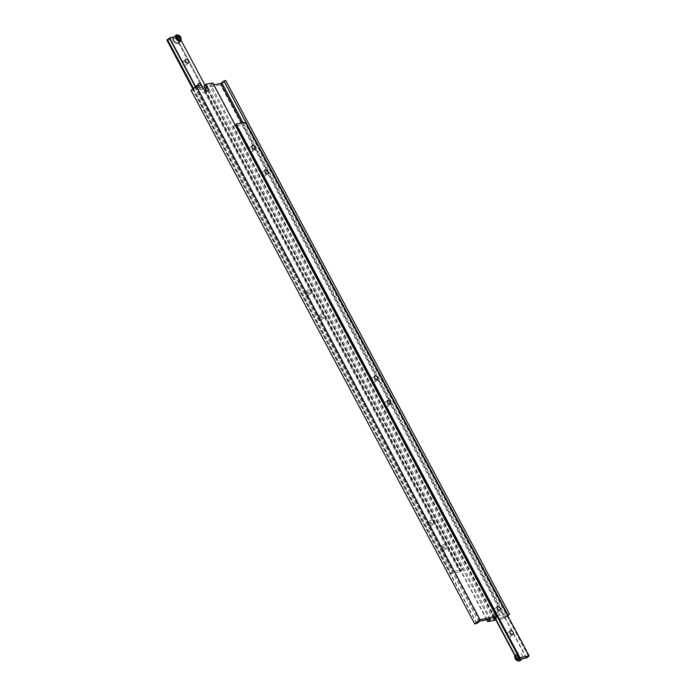 <?xml version="1.0" encoding="UTF-8"?>
<svg xmlns="http://www.w3.org/2000/svg" width="696" height="696" viewBox="0 0 696 696"><rect width="100%" height="100%" fill="white"/><g stroke="black" fill="none" stroke-linecap="round" stroke-linejoin="round"><path stroke-width="0.52" stroke-dasharray="3.48 2.61" d="M521.765 659.095A3.689 2.245 -129.6 0 1 517.998 656.893A3.689 2.245 -129.6 0 1 517.728 653.1A3.689 2.245 -129.6 0 1 518.407 652.787A3.689 2.245 -129.6 0 1 522.174 654.988A3.689 2.245 -129.6 0 1 522.435 658.79A3.689 2.245 -129.6 0 1 521.765 659.095M509.898 636.779A2.271 1.383 50.4 0 0 510.316 636.588A2.271 1.383 50.4 0 0 510.151 634.256A2.271 1.383 50.4 0 0 507.828 632.899A2.271 1.383 50.4 0 0 507.419 633.09A2.271 1.383 50.4 0 0 507.575 635.431A2.271 1.383 50.4 0 0 509.898 636.779M496.996 612.524A2.271 1.383 50.4 0 0 497.414 612.332A2.271 1.383 50.4 0 0 497.248 610A2.271 1.383 50.4 0 0 494.934 608.643A2.271 1.383 50.4 0 0 494.517 608.835A2.271 1.383 50.4 0 0 494.682 611.175A2.271 1.383 50.4 0 0 496.996 612.524M387.368 406.342A2.271 1.383 50.4 0 0 387.785 406.16A2.271 1.383 50.4 0 0 387.629 403.819A2.271 1.383 50.4 0 0 385.306 402.462A2.271 1.383 50.4 0 0 384.888 402.653A2.271 1.383 50.4 0 0 385.053 404.994A2.271 1.383 50.4 0 0 387.368 406.342M374.474 382.087A2.271 1.383 50.4 0 0 374.892 381.895A2.271 1.383 50.4 0 0 374.726 379.564A2.271 1.383 50.4 0 0 372.412 378.206A2.271 1.383 50.4 0 0 371.995 378.398A2.271 1.383 50.4 0 0 372.151 380.738A2.271 1.383 50.4 0 0 374.474 382.087M264.845 175.905A2.271 1.383 50.4 0 0 265.263 175.723A2.271 1.383 50.4 0 0 265.098 173.382A2.271 1.383 50.4 0 0 262.784 172.025A2.271 1.383 50.4 0 0 262.366 172.216A2.271 1.383 50.4 0 0 262.522 174.557A2.271 1.383 50.4 0 0 264.845 175.905M251.943 151.65A2.271 1.383 50.4 0 0 252.361 151.458A2.271 1.383 50.4 0 0 252.204 149.127A2.271 1.383 50.4 0 0 249.881 147.769A2.271 1.383 50.4 0 0 249.464 147.961A2.271 1.383 50.4 0 0 249.629 150.301A2.271 1.383 50.4 0 0 251.943 151.65M526.367 658.233L242.617 124.593L245.401 122.296M494.717 617.752L233.412 126.315L242.617 124.593M526.533 657.824L242.887 124.375M528.525 656.45L244.783 122.8M494.987 617.543L233.412 126.315M235.291 125.176L233.682 126.098M515.753 657.607L516.415 656.563L517.963 657.198L518.859 658.877L518.198 659.921L516.649 659.295L515.753 657.607L517.798 655.414L516.415 656.563M517.798 655.414L519.355 656.05L520.251 657.729L519.59 658.773L518.042 658.138L517.145 656.458M518.042 658.138L516.649 659.295M519.59 658.773L518.198 659.921M520.251 657.729L518.859 658.877M519.355 656.05L517.963 657.198M495.604 619.431L496.605 618.605L494.926 615.455A3.689 2.245 -129.6 0 1 494.96 612.167A3.689 2.245 -129.6 0 1 495.639 611.854A3.689 2.245 -129.6 0 1 499.711 614.559L501.39 617.709L504.522 617.126L241.773 122.974M501.39 617.709L499.302 619.44L497.631 616.282A3.689 2.245 50.4 0 0 493.56 613.576A3.689 2.245 50.4 0 0 492.881 613.889A3.689 2.245 50.4 0 0 492.838 617.178L494.517 620.336M499.302 619.44L504.278 618.509L507.723 615.655M507.41 615.073L504.522 617.126M191.078 90.376L192.914 90.036L196.002 87.478L199.134 86.887L201.257 85.138M486.748 619.805L203.963 87.966L220.536 84.86L225.739 80.553M504.278 618.509L220.536 84.86M505.479 616.334L243.035 122.74M213.82 84.782L209.731 85.556L212.854 82.963M493.473 619.196L209.731 85.556M496.605 618.605L495.3 618.848M494.334 618.205L210.688 84.755M496.326 616.83L212.584 83.189M476.656 623.677L192.914 90.036M476.83 623.259L193.184 89.81M478.822 621.885L195.08 88.244M479.753 621.119L196.002 87.478M199.134 86.887L200.813 90.045A3.689 2.245 50.4 0 0 205.564 92.438A3.689 2.245 50.4 0 0 206.129 90.967M203.919 85.991L207.051 85.408L203.963 87.966M490.793 619.048L207.051 85.408M489.584 619.275L206.12 86.173M487.104 619.745L204.232 87.739M173.843 36.975L174.235 36.905A3.689 2.245 50.4 0 0 173.565 37.21M183.326 61.518A2.271 1.383 -129.6 0 1 185.649 62.875A2.271 1.383 -129.6 0 1 185.806 65.207A2.271 1.383 -129.6 0 1 185.388 65.398A2.271 1.383 -129.6 0 1 183.074 64.041A2.271 1.383 -129.6 0 1 182.909 61.709A2.271 1.383 -129.6 0 1 183.326 61.518M196.228 85.773A2.271 1.383 -129.6 0 1 198.543 87.13A2.271 1.383 -129.6 0 1 198.708 89.462A2.271 1.383 -129.6 0 1 198.29 89.653A2.271 1.383 -129.6 0 1 195.968 88.296A2.271 1.383 -129.6 0 1 195.811 85.965A2.271 1.383 -129.6 0 1 196.228 85.773M201.831 86.217A2.271 1.383 -129.6 0 1 201.483 87.165A2.271 1.383 -129.6 0 1 201.066 87.357A2.271 1.383 -129.6 0 1 198.534 85.643M305.849 291.955A2.271 1.383 -129.6 0 1 308.171 293.303A2.271 1.383 -129.6 0 1 308.337 295.643A2.271 1.383 -129.6 0 1 307.919 295.835A2.271 1.383 -129.6 0 1 305.596 294.478A2.271 1.383 -129.6 0 1 305.44 292.146A2.271 1.383 -129.6 0 1 305.849 291.955M308.632 289.658A2.271 1.383 -129.6 0 1 310.947 291.006A2.271 1.383 -129.6 0 1 311.112 293.347A2.271 1.383 -129.6 0 1 310.694 293.538A2.271 1.383 -129.6 0 1 308.371 292.181A2.271 1.383 -129.6 0 1 308.215 289.84A2.271 1.383 -129.6 0 1 308.632 289.658M318.751 316.21A2.271 1.383 -129.6 0 1 321.065 317.567A2.271 1.383 -129.6 0 1 321.23 319.899A2.271 1.383 -129.6 0 1 320.812 320.09A2.271 1.383 -129.6 0 1 318.498 318.733A2.271 1.383 -129.6 0 1 318.333 316.402A2.271 1.383 -129.6 0 1 318.751 316.21M321.526 313.913A2.271 1.383 -129.6 0 1 323.849 315.262A2.271 1.383 -129.6 0 1 324.005 317.602A2.271 1.383 -129.6 0 1 323.588 317.794A2.271 1.383 -129.6 0 1 321.274 316.436A2.271 1.383 -129.6 0 1 321.108 314.105A2.271 1.383 -129.6 0 1 321.526 313.913M428.379 522.392A2.271 1.383 -129.6 0 1 430.694 523.74A2.271 1.383 -129.6 0 1 430.859 526.08A2.271 1.383 -129.6 0 1 430.441 526.272A2.271 1.383 -129.6 0 1 428.127 524.914A2.271 1.383 -129.6 0 1 427.962 522.583A2.271 1.383 -129.6 0 1 428.379 522.392M431.155 520.095A2.271 1.383 -129.6 0 1 433.478 521.443A2.271 1.383 -129.6 0 1 433.634 523.784A2.271 1.383 -129.6 0 1 433.216 523.975A2.271 1.383 -129.6 0 1 430.902 522.618A2.271 1.383 -129.6 0 1 430.737 520.277A2.271 1.383 -129.6 0 1 431.155 520.095M441.273 546.647A2.271 1.383 -129.6 0 1 443.596 548.004A2.271 1.383 -129.6 0 1 443.752 550.336A2.271 1.383 -129.6 0 1 443.335 550.527A2.271 1.383 -129.6 0 1 441.02 549.17A2.271 1.383 -129.6 0 1 440.855 546.838A2.271 1.383 -129.6 0 1 441.273 546.647M444.057 544.35A2.271 1.383 -129.6 0 1 446.371 545.699A2.271 1.383 -129.6 0 1 446.536 548.039A2.271 1.383 -129.6 0 1 446.119 548.231A2.271 1.383 -129.6 0 1 443.796 546.873A2.271 1.383 -129.6 0 1 443.639 544.542A2.271 1.383 -129.6 0 1 444.057 544.35M178.272 42.9A3.689 2.245 50.4 0 0 178.002 39.107A3.689 2.245 50.4 0 0 174.235 36.905L178.846 36.044L181.134 40.351M204.946 85.147L462.588 569.685L459.804 571.981L450.599 573.704L453.383 571.407L462.588 569.685M195.611 86.617L453.383 571.407M178.846 36.044L462.318 569.902M178.576 36.262L176.584 37.758L460.421 571.477M176.68 37.828L176.062 38.341L459.804 571.981M192.835 88.923L450.599 573.704M176.062 38.341L166.857 40.063M193.453 88.409L451.217 573.2M195.35 86.843L453.113 571.625M177.41 37.636L176.41 37.227L175.749 38.271L176.645 39.95L178.202 40.585L179.585 39.437M176.645 39.95L178.037 38.802M175.749 38.271L177.141 37.123M176.41 37.227L177.802 36.079M178.202 40.585L178.585 39.028M520.008 660.8A3.689 2.245 50.4 0 0 519.747 657.007A3.689 2.245 50.4 0 0 515.98 654.805A3.689 2.245 50.4 0 0 515.301 655.11A3.689 2.245 50.4 0 0 514.883 655.684M514.866 657.442A3.123 1.905 -129.6 0 1 515.884 655.571A3.123 1.905 -129.6 0 1 519.329 657.868A3.123 1.905 -129.6 0 1 518.729 660.913A3.123 1.905 -129.6 0 1 517.641 660.791M492.838 617.178L494.926 615.455M200.813 90.045L202.928 88.288M497.631 616.282L499.711 614.559M176.671 34.887A3.689 2.245 -129.6 0 1 180.438 37.088A3.689 2.245 -129.6 0 1 180.699 40.89M514.866 655.649L517.728 653.1M510.316 636.588L513.091 634.291M497.414 612.332L500.189 610.035M387.785 406.16L390.56 403.854M374.892 381.895L377.667 379.598M265.263 175.723L268.038 173.417M252.361 151.458L255.145 149.161M526.533 657.946L242.791 124.306M519.416 658.242L235.674 124.593M249.464 147.961L252.248 145.664M262.366 172.216L265.141 169.92M371.995 378.398L374.77 376.101M384.888 402.653L387.663 400.357M494.517 608.835L497.292 606.538M507.419 633.09L510.194 630.793M492.881 613.889L494.96 612.167M507.471 614.829L223.729 81.188M494.334 618.326L210.592 84.686M476.83 623.381L193.088 89.741M489.967 619.884L206.225 86.243M205.564 92.438L207.678 90.689M188.581 62.91L185.806 65.207M201.483 87.165L198.708 89.462M311.112 293.347L308.337 295.643M324.005 317.602L321.23 319.899M433.634 523.784L430.859 526.08M446.536 548.039L443.752 550.336M176.584 37.758L460.326 571.407M169.467 38.054L453.209 571.694M443.639 544.542L440.855 546.838M430.737 520.277L427.962 522.583M321.108 314.105L318.333 316.402M308.215 289.84L305.44 292.146M198.586 83.668L195.811 85.965M185.684 59.412L182.909 61.709"/><path stroke-width="1.04" d="M512.674 634.482A2.271 1.383 50.4 0 0 513.091 634.291A2.271 1.383 50.4 0 0 512.926 631.959A2.271 1.383 50.4 0 0 510.612 630.602A2.271 1.383 50.4 0 0 510.194 630.793A2.271 1.383 50.4 0 0 510.351 633.125A2.271 1.383 50.4 0 0 512.674 634.482M499.772 610.227A2.271 1.383 50.4 0 0 500.189 610.035A2.271 1.383 50.4 0 0 500.032 607.704A2.271 1.383 50.4 0 0 497.71 606.346A2.271 1.383 50.4 0 0 497.292 606.538A2.271 1.383 50.4 0 0 497.457 608.87A2.271 1.383 50.4 0 0 499.772 610.227M390.151 404.045A2.271 1.383 50.4 0 0 390.56 403.854A2.271 1.383 50.4 0 0 390.404 401.522A2.271 1.383 50.4 0 0 388.081 400.165A2.271 1.383 50.4 0 0 387.663 400.357A2.271 1.383 50.4 0 0 387.829 402.697A2.271 1.383 50.4 0 0 390.151 404.045M377.249 379.79A2.271 1.383 50.4 0 0 377.667 379.598A2.271 1.383 50.4 0 0 377.502 377.267A2.271 1.383 50.4 0 0 375.188 375.91A2.271 1.383 50.4 0 0 374.77 376.101A2.271 1.383 50.4 0 0 374.935 378.433A2.271 1.383 50.4 0 0 377.249 379.79M267.621 173.609A2.271 1.383 50.4 0 0 268.038 173.417A2.271 1.383 50.4 0 0 267.873 171.085A2.271 1.383 50.4 0 0 265.559 169.728A2.271 1.383 50.4 0 0 265.141 169.92A2.271 1.383 50.4 0 0 265.306 172.26A2.271 1.383 50.4 0 0 267.621 173.609M254.727 149.353A2.271 1.383 50.4 0 0 255.145 149.161A2.271 1.383 50.4 0 0 254.98 146.83A2.271 1.383 50.4 0 0 252.665 145.473A2.271 1.383 50.4 0 0 252.248 145.664A2.271 1.383 50.4 0 0 252.404 147.996A2.271 1.383 50.4 0 0 254.727 149.353M526.628 658.016L529.143 655.937L519.938 657.659L517.154 659.956L526.533 657.824M517.154 659.956L494.717 617.752M529.143 655.937L245.401 122.296L236.196 124.019L235.579 124.523L519.32 658.172M519.938 657.659L236.196 124.019M517.424 659.738L494.987 617.543M235.674 124.715L235.291 125.176M507.723 615.655L509.481 614.194L507.41 615.073M206.129 90.967A3.689 2.245 50.4 0 0 205.598 89.149L207.721 87.392A3.689 2.245 50.4 0 1 207.678 90.689A3.689 2.245 50.4 0 1 202.928 88.288L201.257 85.138L196.281 86.069L191.078 90.376L474.82 624.016L476.83 623.259M476.925 623.451L479.753 621.119L490.793 619.048L487.705 621.606L494.517 620.336L495.604 619.431M487.705 621.606L486.748 619.805M509.481 614.194L225.739 80.553L223.903 80.901L507.375 614.759M507.645 614.542L223.903 80.901M243.035 122.74L221.737 82.685L220.771 83.485L213.82 84.782M223.729 81.31L221.737 82.685M241.773 122.974L220.771 83.485M495.3 618.848L493.473 619.196L494.334 618.205M494.43 618.396L496.596 616.612L212.854 82.963L206.042 84.242L203.919 85.991L205.598 89.149M496.596 616.612L480.022 619.71L196.281 86.069M207.721 87.392L206.042 84.242M480.022 619.71L474.82 624.016M489.871 619.814L489.584 619.275M487.974 621.389L487.104 619.745M180.699 40.89C181.7 37.375 180.412 35.348 176.819 34.817L173.565 37.21A3.689 2.245 50.4 0 0 173.826 41.012A3.689 2.245 50.4 0 0 177.593 43.213A3.689 2.245 50.4 0 0 178.272 42.9L180.699 40.89A3.689 2.245 -129.6 0 1 180.02 41.194A3.689 2.245 -129.6 0 1 176.253 38.993A3.689 2.245 -129.6 0 1 175.992 35.2A3.689 2.245 -129.6 0 1 176.671 34.887M186.102 59.221A2.271 1.383 -129.6 0 1 188.425 60.569A2.271 1.383 -129.6 0 1 188.581 62.91A2.271 1.383 -129.6 0 1 188.172 63.101A2.271 1.383 -129.6 0 1 185.849 61.744A2.271 1.383 -129.6 0 1 185.684 59.412A2.271 1.383 -129.6 0 1 186.102 59.221M198.534 85.643A2.271 1.383 -129.6 0 1 198.586 83.668A2.271 1.383 -129.6 0 1 199.004 83.477A2.271 1.383 -129.6 0 1 200.831 84.242A2.271 1.383 -129.6 0 1 201.831 86.217M195.35 86.843L169.372 37.984L173.843 36.975M181.134 40.351L204.946 85.147M169.633 37.767L195.611 86.617M193.453 88.409L167.475 39.55L166.857 40.063L192.835 88.923M167.475 39.55L169.467 38.176M178.037 38.802L179.585 39.437L180.247 38.393L179.351 36.705L177.802 36.079L177.141 37.123L178.037 38.802M178.585 39.028L177.41 37.636M177.959 37.862L179.351 36.705M179.176 39.272L180.247 38.393M514.883 655.684A3.689 2.245 50.4 0 0 515.901 659.364A3.689 2.245 50.4 0 0 519.329 661.113A3.689 2.245 50.4 0 0 520.008 660.8L519.181 661.183C515.588 660.652 514.3 658.625 515.301 655.11M517.641 660.791A3.123 1.905 -129.6 0 1 514.866 657.442M177.271 35.087A3.123 1.905 50.4 0 0 176.671 38.132A3.123 1.905 50.4 0 0 180.116 40.429A3.123 1.905 50.4 0 0 180.716 37.375A3.123 1.905 50.4 0 0 177.271 35.087M520.008 660.8L522.157 659.025"/></g></svg>
